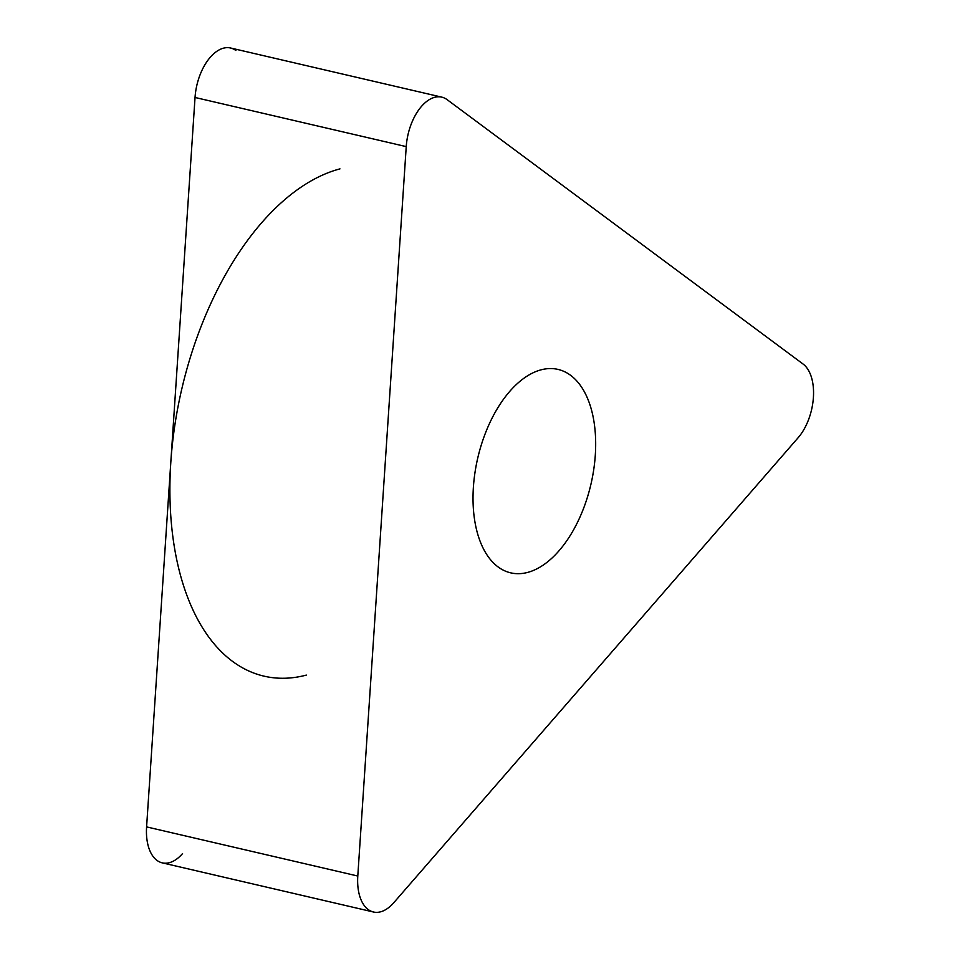 <?xml version="1.0" encoding="UTF-8"?>
<svg xmlns="http://www.w3.org/2000/svg" width="960" height="960" viewBox="0 0 960 960"><rect width="100%" height="100%" fill="white"/><g stroke="black" fill="none" stroke-linecap="round" stroke-linejoin="round"><path stroke-width="1.44" d="M235.884 50.496A43.86 24.396 -76.9 0 0 195.036 97.476L146.592 826.896L195.036 97.476A43.86 24.396 -76.9 0 1 230.58 48L441.78 97.14A43.86 24.396 103.1 0 0 406.236 146.616L357.792 876.036A43.86 24.396 103.1 0 0 373.452 912A43.86 24.396 103.1 0 0 393.744 902.748L798.156 437.7A43.86 24.396 103.1 0 0 803.052 364.02L447.096 99.636A43.86 24.396 103.1 0 0 441.78 97.14M373.452 912L162.252 862.86A43.86 24.396 -76.9 0 1 146.592 826.896L357.792 876.036M527.616 572.424A104.436 58.092 103.1 0 0 593.724 469.656A104.436 58.092 103.1 0 0 558.012 369.408A104.436 58.092 103.1 0 0 541.08 369.828A104.436 58.092 103.1 0 0 474.972 472.608A104.436 58.092 103.1 0 0 510.684 572.844A104.436 58.092 103.1 0 0 527.616 572.424M306.336 675.096A260.952 145.164 -76.9 0 1 170.82 462.18A260.952 145.164 -76.9 0 1 339.96 168.876M182.544 853.608A43.86 24.396 -76.9 0 1 146.592 826.896M195.036 97.476L406.236 146.616"/></g></svg>
